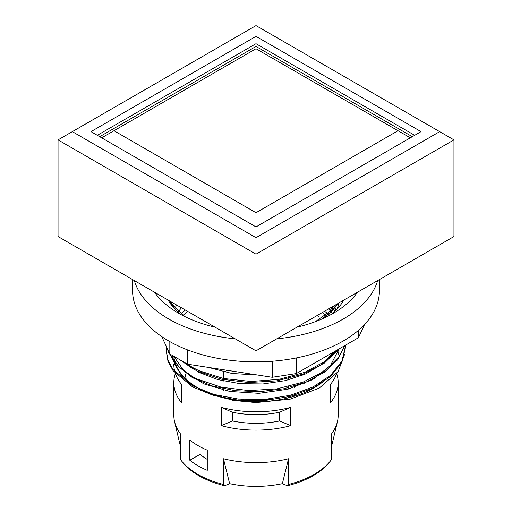 <?xml version="1.0" encoding="UTF-8"?>
<svg xmlns="http://www.w3.org/2000/svg" width="512" height="512" viewBox="0 0 512 512"><rect width="100%" height="100%" fill="white"/><g stroke="black" fill="none" stroke-linecap="round" stroke-linejoin="round"><path stroke-width="0.77" d="M294.47 396.198L294.47 394.15M294.47 387.302L294.47 384.992M200.07 446.752L200.07 454.349A67.885 39.194 0 0 0 207.27 459.424M274.886 400.448A67.885 39.194 0 0 0 265.907 399.322M243.93 399.526A67.885 39.194 0 0 0 237.114 400.448M342.31 302.579L343.251 300.454M215.021 327.168A109.402 63.162 180 0 1 178.643 313.267A109.402 63.162 180 0 1 154.566 292.269M357.434 292.269A109.402 63.162 180 0 1 333.357 313.267A109.402 63.162 180 0 1 296.979 327.168M180.992 314.586A92.57 53.446 180 0 1 168.147 300.109M343.853 300.109A92.57 53.446 180 0 1 331.008 314.586M132.576 279.571L132.576 290.592A123.424 71.258 0 0 0 208.768 356.429A123.424 71.258 0 0 0 343.277 340.979A123.424 71.258 0 0 0 379.424 290.592L379.424 279.571M377.67 280.582A123.424 71.258 180 0 1 343.277 318.995A123.424 71.258 180 0 1 276.749 338.848M235.251 338.848A123.424 71.258 180 0 1 134.33 280.582M364.595 324.454L358.438 337.722L296.371 373.555L272.256 377.286L187.469 364.173L169.818 353.978L161.754 336.602M358.438 337.722L358.438 330.342M296.371 373.555L296.371 357.933M272.256 377.286L272.256 361.229M187.469 364.173L187.469 349.856M169.818 353.978L169.818 341.6M169.626 300.96L171.712 304.57L176.717 310.854M321.6 319.155L330.938 312.058L339.085 302.861M166.246 350.829L167.962 361.216L173.069 370.656L192.525 386.893L213.69 395.526L238.49 400.218L264.8 400.538L290.349 396.41L312.941 388.16L330.63 376.461L341.894 362.285L345.754 346.272M166.682 347.219L174.874 363.77L192.525 377.734L212.211 385.926L235.2 390.694L259.757 391.661L284.032 388.71L306.189 382.042L324.557 372.128L337.741 359.686L344.755 345.626M180.09 359.91L192.531 368.57M192.525 368.57L197.37 371.059L221.344 379.168L248.736 382.554L276.845 380.845L302.899 374.17L324.326 363.13L338.822 349.05M215.136 368.448L246.541 373.312M185.402 362.976L192.531 367.443L199.053 370.714L223.386 378.477L250.938 381.478L278.982 379.373L304.768 372.326L325.734 360.986L337.357 349.894M167.136 348.198L168.563 352.499L179.181 367.117L192.531 376.602L197.37 379.091L221.344 387.2L248.736 390.586L276.845 388.877L302.899 382.202L324.326 371.162L339.014 356.806L344.378 345.843M334.963 311.155L333.498 309.6M332.941 309.037L331.219 307.398M185.402 310.067L181.158 313.344M166.458 346.739L166.24 350.266L167.962 360.09L173.069 369.523L192.525 385.766L213.69 394.394L238.49 399.091L264.8 399.405L290.349 395.283L312.941 387.034L330.63 375.334L341.894 361.158L345.754 345.043M329.747 315.258L328.467 314.182M327.77 313.619L324.589 311.232M319.475 317.056L316.986 315.616M453.952 139.885L453.952 236.538L256 350.829L58.048 236.538L58.048 139.885L256 254.176L453.952 139.885L439.674 131.642L256 237.683L72.326 131.642L256 25.6L439.674 131.642M170.502 301.466L172.493 304.595L184.038 316.179M315.392 321.645L332.128 309.824L337.677 303.674M173.811 364.346A82.189 47.45 0 0 0 181.536 384.422L181.536 402.746A82.189 47.45 180 0 1 173.811 382.669L173.811 415.187A82.189 47.45 0 0 0 174.566 421.619A82.189 47.45 0 0 0 180.525 433.978L180.525 459.629A82.189 47.45 0 0 0 180.973 460.211A82.189 47.45 0 0 0 223.462 484.416L223.462 458.765A82.189 47.45 0 0 0 288.538 458.765L288.538 484.416A82.189 47.45 0 0 0 331.027 460.211A82.189 47.45 0 0 0 331.475 459.629L331.475 433.978A82.189 47.45 0 0 0 337.434 421.619A82.189 47.45 0 0 0 338.189 415.187L338.189 382.669A82.189 47.45 180 0 1 330.464 402.746L330.464 384.422A82.189 47.45 0 0 0 336.589 373.658M180.973 460.211L182.157 461.741A80.896 46.701 0 0 0 224.685 485.734L223.462 484.416M289.664 397.555A82.189 47.45 0 0 0 288.538 397.267L288.538 395.731M321.242 383.123A82.189 47.45 0 0 0 320.704 382.72M314.381 378.579A82.189 47.45 0 0 0 314.118 378.432A82.189 47.45 0 0 0 313.043 377.824M173.888 356.326A82.189 47.45 0 0 0 235.443 400.211A82.189 47.45 0 0 0 326.106 379.034M338.189 354.266A82.189 47.45 0 0 0 337.798 349.638M305.344 374.035A82.189 47.45 0 0 0 304.73 373.773L304.73 374.304M304.73 381.498L304.73 383.462M304.73 390.662L304.73 392.48M288.538 389.024L288.538 386.573M288.538 379.866L288.538 377.408M228.371 370.496A82.189 47.45 0 0 0 223.462 371.616L223.462 381.03M223.462 387.654L223.462 390.189M223.462 396.813L223.462 397.267A82.189 47.45 0 0 0 222.336 397.555M189.818 440.115A82.189 47.45 0 0 0 207.27 450.195L207.27 470.349A82.189 47.45 180 0 1 189.818 460.269L189.818 440.115M336.666 373.562A82.189 47.45 180 0 1 338.189 382.669M221.216 407.334A82.189 47.45 0 0 0 290.784 407.334L290.784 425.658A82.189 47.45 180 0 1 221.216 425.658L221.216 407.334L232.435 412.269A70.406 40.653 180 0 0 279.565 412.269L290.784 407.334M173.811 382.669A82.189 47.45 180 0 1 175.36 373.504M398.016 130.726L256 212.717L113.984 130.726L256 48.73L410.317 137.824M113.984 130.726L101.683 137.824M256 212.717L256 226.918L421.03 131.642L256 36.365L256 43.693L414.682 135.309M99.699 136.678L256 46.445L412.301 136.678M256 46.445L256 43.693L97.318 135.309M189.818 460.269L200.07 454.349M301.453 375.661L304.73 373.773M288.538 484.416L287.315 485.734A80.896 46.701 0 0 0 329.843 461.741L331.027 460.211M323.565 362.528A70.406 40.653 180 0 1 323.757 362.912M323.91 371.942A70.406 40.653 0 0 0 323.738 371.571M322.349 364.038L322.349 363.347M221.216 425.658L232.435 420.973L232.435 412.269M232.435 420.973A70.406 40.653 0 0 0 279.565 420.973L279.565 412.269M279.565 420.973L290.784 425.658M344.512 354.554L338.099 371.642L319.258 388.09L290.163 399.168L255.981 402.573L232.915 400.378L204.262 391.648L192.23 384.819L181.485 375.341L174.605 364.282L172.429 355.488M173.856 356.314L184.448 371.642L203.878 383.872L229.747 391.437L258.867 393.331L287.629 389.261L312.48 379.661L330.355 365.664L339.04 348.922L330.355 365.664L312.48 379.661L287.629 389.261L258.867 393.331L229.747 391.437L203.878 383.872L184.448 371.642L173.856 356.314M327.149 316.582L326.362 315.84L327.149 316.582M325.683 315.219L322.419 312.48L325.683 315.219M187.578 311.322L182.995 315.379L187.578 311.322M184.294 362.336L198.88 372.339L217.856 379.629L239.763 383.616L262.918 383.962L285.542 380.614L305.894 373.786L322.413 363.987L333.837 351.93L322.413 363.987L305.894 373.786L285.542 380.614L262.918 383.962L239.763 383.616L217.856 379.629L198.88 372.339L184.294 362.336M332.442 313.402L331.206 311.821L332.442 313.402M330.669 311.174L328.621 308.902L330.669 311.174M181.472 307.802L178.464 311.475L181.472 307.802M208.48 367.418L231.962 373.478L257.773 375.046L231.962 373.478L208.48 367.418M336.083 310.067L334.97 308.038L336.083 310.067M334.56 307.36L333.677 305.984L334.56 307.36M176.666 305.024L175.11 307.942L176.666 305.024M338.24 306.17L337.747 304.71L338.24 306.17M337.267 308.851L339.091 302.854L337.267 308.851M326.976 314.24L334.074 305.754L326.976 314.24M187.654 364.198A70.406 40.653 0 0 0 187.341 364.954M185.651 372.314A70.406 40.653 0 0 0 185.626 372.691M185.594 373.965A70.406 40.653 0 0 0 186.208 379.328M189.651 366.707L189.651 364.506M187.405 373.504A70.406 40.653 0 0 0 187.206 374.01M288.538 458.765L282.362 483.667A75.738 43.725 180 0 1 229.638 483.667L223.462 458.765M287.315 485.734L282.362 483.667M229.638 483.667L224.685 485.734M256 36.365L90.97 131.642L256 226.918M72.326 131.642L58.048 139.885M256 237.683L256 350.829M345.76 346.816L345.76 345.683M166.24 351.392L166.24 350.266M263.629 401.51L248.365 401.51M180.525 446.765L174.566 421.619M331.475 446.765L337.434 421.619"/></g></svg>
